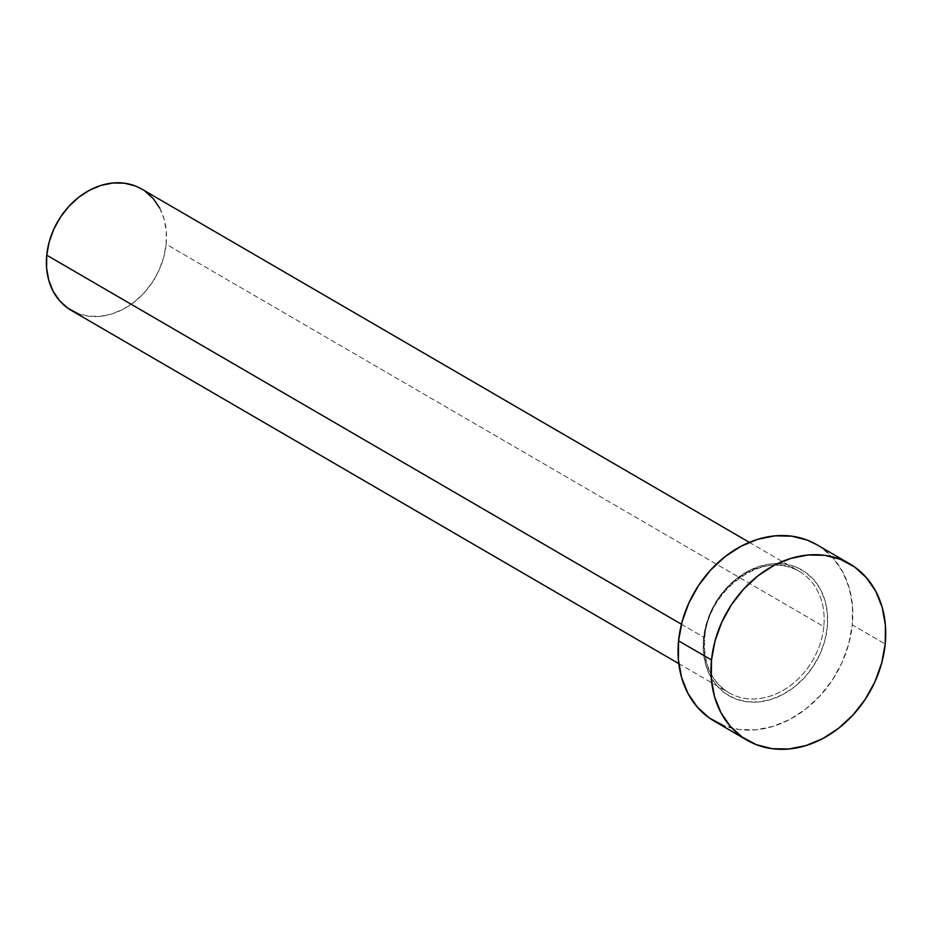<?xml version="1.0" encoding="UTF-8"?>
<svg xmlns="http://www.w3.org/2000/svg" width="932" height="932" viewBox="0 0 932 932"><rect width="100%" height="100%" fill="white"/><g stroke="black" fill="none" stroke-linecap="round" stroke-linejoin="round"><path stroke-width="0.7" stroke-dasharray="4.66 3.5" d="M703.532 638.537A72.708 58.297 120.2 0 0 758.636 701.959A72.708 58.297 120.2 0 0 827.29 627.154L827.43 613.78L825.181 601.14L820.626 589.723L813.962 579.949L805.434 572.225L795.357 566.819L784.138 563.953L772.197 563.732L759.988 566.167L748 571.176L736.676 578.539L726.447 587.999L717.733 599.183L710.836 611.648L706.048 624.941L703.532 638.537L703.404 651.911L705.652 664.551L710.196 675.968L716.871 685.742L725.399 693.466L735.476 698.872L746.695 701.738L758.636 701.959L770.846 699.524L782.833 694.515L794.157 687.152L804.374 677.692L813.1 666.508L819.997 654.043L824.785 640.75L827.29 627.154A72.708 58.297 120.2 0 0 772.197 563.732A72.708 58.297 120.2 0 0 703.532 638.537M71.17 310.333A70.156 56.246 120.2 0 0 166.141 244.196L823.806 626.595A70.156 56.246 -59.8 0 1 733.962 695.284A70.156 56.246 -59.8 0 1 704.394 637.57A70.156 56.246 -59.8 0 1 799.365 571.433A70.156 56.246 -59.8 0 1 823.806 626.595L166.141 244.196A70.156 56.246 120.2 0 0 141.699 189.033M681.443 624.23L704.394 637.57L681.443 624.23M714.122 721.053A102.042 81.818 120.2 0 0 852.267 624.859L885.214 644.024L852.267 624.859A102.042 81.818 120.2 0 0 816.712 544.638M817.014 544.812L821.57 547.76L833.558 558.606L842.912 572.318L849.297 588.348L852.454 606.091L852.267 624.859L848.737 643.942L842.015 662.594L832.346 680.092L820.102 695.785L805.761 709.066L789.87 719.411L773.036 726.424L755.91 729.849L739.146 729.535L723.395 725.515M823.806 626.595A70.156 56.246 -59.8 0 1 728.836 692.721A70.156 56.246 -59.8 0 1 704.394 637.57A70.156 56.246 -59.8 0 1 794.227 568.87A70.156 56.246 -59.8 0 1 823.806 626.595M159.71 208.069L164.102 219.09L166.269 231.287L166.141 244.196L163.717 257.314L159.092 270.129L152.452 282.175L144.029 292.963L134.173 302.085L123.245 309.191L111.677 314.014L99.899 316.367L88.377 316.158L77.542 313.397M141.909 189.161L145.043 191.188M749.316 542.331L799.365 571.433C765.522 548.68 707.493 588.814 704.755 638.012C703.089 663.246 711.116 681.49 728.836 692.721L678.787 663.631"/><path stroke-width="1.4" d="M749.316 542.331L141.699 189.033A70.156 56.246 120.2 0 0 46.728 255.17L681.443 624.23L46.728 255.17A70.156 56.246 120.2 0 0 71.17 310.333L678.787 663.631M711.512 659.984A102.042 81.818 -59.8 0 1 849.658 563.79A102.042 81.818 -59.8 0 1 885.214 644.024A102.042 81.818 -59.8 0 1 747.068 740.218A102.042 81.818 -59.8 0 1 711.512 659.984L678.566 640.832L711.512 659.984L715.042 640.913L721.764 622.261L731.434 604.752L743.678 589.059L758.019 575.79L773.921 565.444L790.755 558.431L807.881 555.006L824.634 555.309L840.384 559.328L854.528 566.912L866.504 577.77L875.859 591.471L882.243 607.513L885.4 625.244L885.214 644.024L881.684 663.095L874.962 681.746L865.292 699.256L853.048 714.949L838.707 728.218L822.816 738.563L805.982 745.577L788.856 749.002L772.092 748.699L756.341 744.68L742.21 737.096L730.234 726.238L720.867 712.537L714.483 696.495L711.326 678.764L711.512 659.984M849.658 563.79L816.712 544.638A102.042 81.818 120.2 0 0 678.566 640.832A102.042 81.818 120.2 0 0 714.122 721.053L747.068 740.218M723.395 725.515L709.252 717.931L697.276 707.085L687.921 693.373L681.537 677.343L678.38 659.6L678.566 640.832L682.096 621.749L688.818 603.097L698.487 585.599L710.732 569.906L725.073 556.625L740.963 546.28L757.798 539.267L774.923 535.842L791.687 536.156L807.438 540.176L817.014 544.812M77.542 313.397L67.826 308.177L59.59 300.721L53.159 291.297L48.767 280.276L46.6 268.078L46.728 255.17L49.151 242.052L53.776 229.237L60.429 217.203L68.84 206.415L78.696 197.281L89.623 190.175L101.204 185.351L112.97 182.998L124.504 183.208L135.326 185.969L141.909 189.161M145.043 191.188L153.279 198.644L159.71 208.069"/></g></svg>
